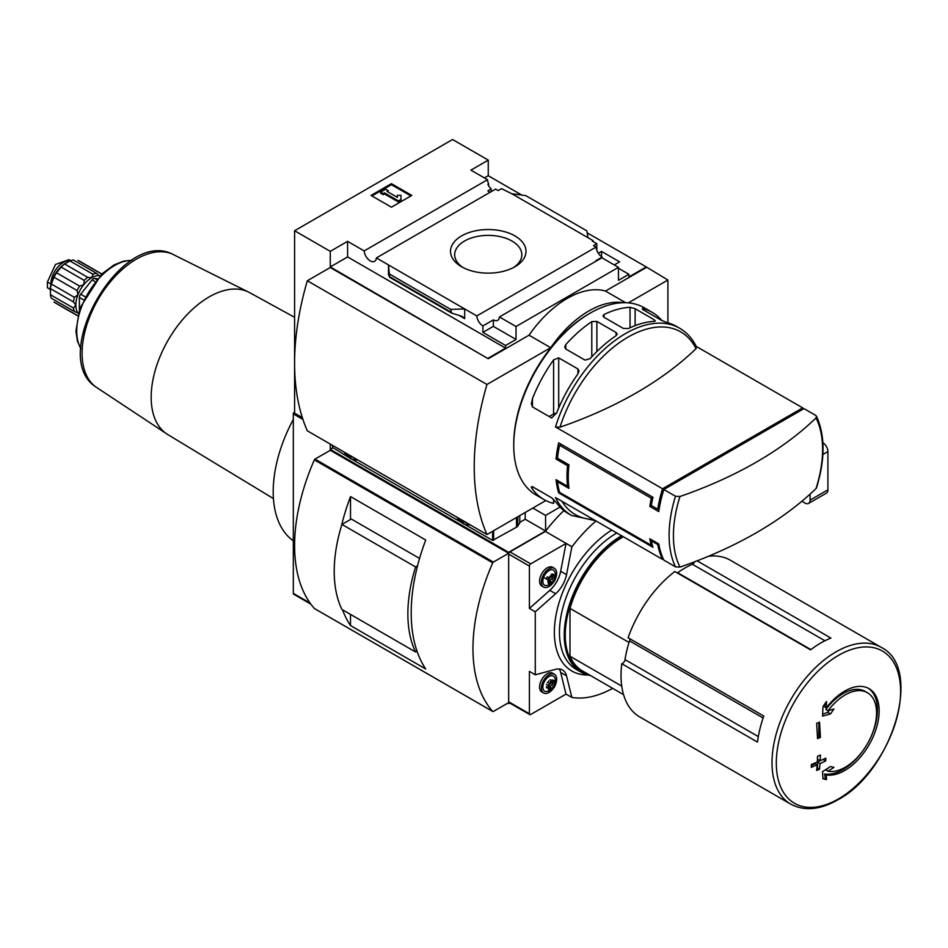 <?xml version="1.0" encoding="UTF-8"?>
<svg xmlns="http://www.w3.org/2000/svg" width="948" height="948" viewBox="0 0 948 948"><rect width="100%" height="100%" fill="white"/><g stroke="black" fill="none" stroke-linecap="round" stroke-linejoin="round"><path stroke-width="1.42" d="M490.033 192.314A8.651 4.989 60 0 1 487.876 190.832L491.183 188.913A8.651 4.989 60 0 1 487.876 184.315L488.635 183.876L488.635 185.772M491.183 188.913L491.183 191.65M488.635 183.876A8.651 4.989 60 0 1 487.509 179.705L470.931 170.13L488.256 160.117L452.575 139.522L294.591 230.743L330.271 251.339L347.596 241.337L364.186 250.912A8.651 4.989 -120 0 0 368.168 259.254A8.651 4.989 -120 0 0 374.602 261.328A8.651 4.989 -120 0 0 376.368 257.939L495.626 189.09L498.198 190.572L501.504 188.664L511.825 193.736L525.784 195.62L586.8 230.838L588.021 237.723L511.825 193.736M598.307 253.27L601.518 251.41L601.518 256.671M601.518 251.41L619.613 261.849L614.257 264.942M596.802 250.343L596.802 243.683L592.346 241.112L593.116 240.673L593.116 241.55M596.802 243.683L593.495 245.603L596.067 247.084A8.651 4.989 60 0 0 602.158 257.074L602.158 257.951M593.116 240.673L588.021 237.723M618.463 268.248L628.915 274.28L628.915 276.935L646.24 266.933L667.902 280.027L628.323 302.874M514.954 235.922A37.754 21.804 180 0 1 514.954 266.743A37.754 21.804 180 0 1 461.558 266.743A37.754 21.804 180 0 1 461.558 235.922A37.754 21.804 180 0 1 514.954 235.922M376.368 257.939L476.808 315.933L596.067 247.084M488.256 160.117L488.256 175.712L521.803 195.087M587.144 232.805L646.24 266.933M488.256 175.712L484.428 177.928M596.292 261.02A8.651 4.989 60 0 1 595.782 260.747L602.158 257.074M476.808 315.933A8.651 4.989 -120 0 0 482.899 325.922L493.351 319.891A8.651 4.989 -120 0 0 497.676 320.317A8.651 4.989 -120 0 0 499.442 316.94L601.885 257.797L618.463 267.372L618.463 280.312L628.915 274.28M364.186 250.912L487.509 179.705M595.593 520.725L571.502 515.439L568.362 513.638A108.108 62.414 -60 0 1 556.772 503.151L551.677 497.807L532.444 486.703C531.046 486.478 531.046 487.284 532.444 489.097A108.108 62.414 120 0 0 544.022 499.584L536.13 495.022A108.108 62.414 -60 0 1 513.733 445.536A108.108 62.414 -60 0 1 590.177 313.124A108.108 62.414 -60 0 1 644.237 307.768L652.141 312.33A108.108 62.414 -60 0 1 662.012 320.649M679.989 567.094A105.465 60.885 -60 0 1 673.424 535.573A105.465 60.885 -60 0 1 679.989 496.479A394.036 227.496 0 0 0 816.027 417.938A105.465 60.885 -60 0 1 816.027 488.552A394.036 227.496 180 0 1 679.989 567.094L675.486 566.857L663.837 560.126A108.108 62.414 -60 0 1 658.753 543.939L657.722 544.531A108.108 62.414 120 0 0 662.557 559.391L555.492 497.582A108.108 62.414 -60 0 0 571.502 515.439M657.722 544.531L651.359 540.858A108.108 62.414 120 0 0 652.947 547.292L558.656 492.865A108.108 62.414 -60 0 1 556.049 479.652L567.52 486.277A108.108 62.414 -60 0 1 567.52 465.681L556.049 459.057A108.108 62.414 -60 0 1 558.656 442.834L652.947 497.273A108.108 62.414 120 0 0 651.359 505.545L649.83 506.422A108.108 62.414 -60 0 1 651.3 498.221L559.569 445.252A108.108 62.414 120 0 0 557.483 458.228L556.049 459.057M559.995 427.192A105.465 60.885 -60 0 1 628.014 337.121A105.465 60.885 -60 0 1 696.033 348.663A394.036 227.496 0 0 1 559.995 427.192L555.492 426.956L662.557 488.777A108.108 62.414 120 0 0 657.722 509.23L651.359 505.545M803.229 409.038A108.108 62.414 120 0 0 802.683 407.877L696.235 346.411M544.022 499.584A108.108 62.414 120 0 0 553.596 503.424L553.596 499.406M532.444 489.097L532.444 486.703L531.378 486.881M555.492 426.956A108.108 62.414 -60 0 1 679.609 328.198L676.469 326.385A108.108 62.414 120 0 0 666.859 322.521L661.763 320.507L642.519 309.404L642.519 308.479A108.108 62.414 -60 0 1 652.141 312.33M642.519 309.404L642.519 308.479L642.519 309.404M630.041 307.318L635.136 308.74L654.369 319.843L654.369 321.372A108.108 62.414 120 0 0 628.358 328.577L623.263 328.387L604.018 317.284L602.964 315.862L604.018 314.523A108.108 62.414 -60 0 1 630.041 307.318L630.041 327.771M655.424 320.886L654.369 321.372L654.369 319.843M591.789 321.621L596.885 321.419L616.117 332.535L617.184 334.051L616.117 335.663A108.108 62.414 120 0 0 590.106 358.664L585.011 360.098L565.766 348.994L564.712 347.087L565.766 344.61A108.108 62.414 -60 0 1 591.789 321.621L591.789 356.815M553.596 359.861L558.692 357.846L577.924 368.95L578.979 370.988L577.924 373.903A108.108 62.414 120 0 0 556.772 412.653L551.677 417.997L532.444 406.893L531.378 403.765L532.444 398.61A108.108 62.414 -60 0 1 553.596 359.861L553.596 413.992L549.165 416.539M816.027 417.938L816.465 416.184L815.612 415.343L803.963 408.612L663.837 489.512L675.486 496.242L679.989 496.479M558.597 481.122L557.483 481.774L568.954 488.386A108.108 62.414 120 0 1 568.954 464.852L557.483 458.228M557.483 481.774A108.108 62.414 120 0 0 559.569 492.332L558.656 492.865M652.236 544.756L651.3 545.301L559.569 492.332M651.3 545.301A108.108 62.414 -60 0 1 649.83 538.796L658.753 543.939M649.83 506.422L658.753 511.576A108.108 62.414 -60 0 1 663.837 489.512M294.591 230.743L294.591 413.162L302.353 417.641L293.679 412.664A1.801 1.043 120 0 0 293.323 413.909L293.323 593.389A1.801 1.043 120 0 0 293.679 594.206L310.814 604.101M667.902 322.806L667.902 280.027M330.271 251.339L330.271 266.933L488.256 358.735L330.271 267.514L307.33 280.762L486.976 384.473A243.34 140.494 120 0 0 486.976 534.542L545.835 500.556M499.442 316.94L516.032 326.515L618.463 267.372M488.256 358.143L505.58 348.141L505.58 345.487L516.032 339.455L516.032 326.515M646.24 267.514L605.476 291.06A90.096 52.01 -60 0 0 529.031 335.189L488.256 358.735M505.58 345.487L482.899 332.393L482.899 325.922M451.544 313.041L450.727 309.404L464.686 308.93L464.686 318.647L462.174 316.395L451.544 313.041L389.64 277.302L388.49 264.942L388.49 274.647L389.64 277.302M347.596 241.337L347.596 256.932L330.271 266.933M505.58 348.141L347.596 256.932M450.727 309.404L389.711 274.185M391.429 183.663L411.811 195.43L391.429 207.197L371.035 195.43L391.429 183.663L391.429 184.694L371.936 195.94M605.476 291.06L625.68 302.72M529.031 335.189L550.681 347.703L486.976 384.473M623.381 302.72A90.096 52.01 120 0 0 550.681 347.703M307.33 280.762A243.34 140.494 120 0 0 307.33 430.819L486.976 534.542M513.733 445.536L513.733 444.055A106.306 61.383 -60 0 1 588.909 313.859L590.177 313.124M463.122 267.609A33.571 19.387 180 0 1 454.685 254.751A33.571 19.387 180 0 1 475.41 236.846A33.571 19.387 180 0 1 511.991 241.053A33.571 19.387 180 0 1 521.827 254.751A33.571 19.387 180 0 1 513.389 267.609M410.922 195.94L391.429 184.694M384.414 192.859L383.146 193.593L380.598 192.124L385.694 189.173L388.242 190.655L386.962 191.389L397.378 197.397L397.378 195.312L400.98 195.312L400.98 200.502L398.433 201.983L398.433 200.952L384.414 192.859L384.414 193.89L398.433 201.983M400.98 199.471L398.433 200.952M383.146 193.593L383.146 194.624L384.414 193.89M380.598 192.124L380.598 193.155L383.146 194.624M388.242 190.655L387.862 191.899M397.378 196.343L397.378 197.397M493.351 319.891L493.351 326.361L482.899 332.393M516.032 339.455L493.351 326.361M696.033 348.663L696.448 346.909M816.027 488.552L816.536 487.758C825.234 459.306 825.21 435.452 816.465 416.184M662.557 559.391L663.292 558.976M662.557 488.777L802.683 407.877M659.275 508.329L657.722 509.23M556.464 413.387A3.602 2.086 0 0 0 553.596 413.992M568.954 464.852L567.52 465.681M568.646 485.625L567.52 486.277M652.378 540.265L651.359 540.858M561.204 444.316L559.569 445.252M652.947 497.273L651.3 498.221M98.58 275.287L96.495 273.308A24.15 13.936 -60 0 0 93.011 274.245L91.636 277.752A22.337 12.905 -60 0 1 99.528 275.631A22.337 12.905 -60 0 1 100.014 275.69M101.78 273.972L79.371 261.032A24.15 13.936 -60 0 0 78.02 260.416L101.081 273.723A24.15 13.936 -60 0 1 101.756 273.996M87.714 277.314A24.15 13.936 -60 0 0 84.218 280.407L83.732 284.756A22.337 12.905 -60 0 1 91.636 277.752L87.714 277.314L64.642 263.994L69.951 260.937A24.15 13.936 -60 0 1 73.434 260.001L96.495 273.308M79.632 286.106A24.15 13.936 -60 0 0 77.072 290.538L77.949 294.769A22.337 12.905 -60 0 1 83.732 284.756L79.632 286.106L56.572 272.799L61.158 267.087A24.15 13.936 -60 0 1 64.642 263.994M73.494 308.053A24.15 13.936 -60 0 0 74.43 311.536L77.949 313.006A22.337 12.905 -60 0 1 75.828 305.114L73.494 308.053L50.434 294.733L50.434 288.619A24.15 13.936 -60 0 1 51.37 284.044L54.012 277.219A24.15 13.936 -60 0 1 56.572 272.799M77.179 312.354L77.949 313.006A22.337 12.905 -60 0 0 78.246 313.409M77.653 315.755A24.15 13.936 -60 0 1 77.072 315.305L54.012 301.997A24.15 13.936 -60 0 0 55.221 302.85L77.641 315.791M93.011 274.245L69.951 260.937M84.218 280.407L61.158 267.087M77.072 290.538L54.012 277.219M74.43 311.536L51.37 298.229A24.15 13.936 -60 0 1 50.434 294.733M708.417 556.286A90.51 52.259 -60 0 1 730.28 560.197L881.249 647.365A90.51 52.259 -60 0 0 790.75 699.624A90.51 52.259 -60 0 0 790.75 804.129L775.464 795.301A90.51 52.259 120 0 1 775.334 795.23L639.639 716.889A90.51 52.259 -60 0 1 621.781 663.742A3.602 2.086 120 0 0 625.016 659.618A86.493 49.936 120 0 1 629.555 640.884A3.602 2.086 120 0 0 629.638 638.62M621.781 663.742L757.476 742.083A90.51 52.259 120 0 1 763.78 716.06L628.086 637.72A90.51 52.259 -60 0 1 674.834 571.514L810.528 649.854A90.51 52.259 120 0 1 830.91 638.087L697.112 560.837M543.595 577.403L546.889 579.311M332.582 448.025L330.271 449.364L508.638 552.34L508.638 553.265L330.271 450.288L314.985 459.105A1.078 0.628 120 0 0 314.357 459.863A162.167 93.627 120 0 0 314.357 608.474A1.078 0.628 120 0 0 314.558 608.592M508.638 553.265L493.363 562.093A1.078 0.628 120 0 0 492.723 562.839A162.167 93.627 120 0 0 492.723 711.45A1.078 0.628 120 0 0 493.363 711.474L508.638 702.658L508.638 703.582L509.669 702.989M342.524 609.801A162.167 93.627 120 0 0 350.499 625.573L425.723 669.004A162.167 93.627 -60 0 1 425.723 540.016L350.499 496.586A162.167 93.627 120 0 0 341.327 526.413M330.271 449.364L330.271 444.067M507.832 703.12L508.638 703.582M560.055 507.062L545.586 515.416L532.847 508.057M508.638 552.34L545.586 531.01L525.204 519.243L519.765 522.372M525.204 519.243L525.204 512.477M629.045 642.483L569.997 608.391A79.277 45.777 -60 0 1 623.381 536.781M596.031 520.985A109.909 63.457 120 0 0 571.988 546.783L566.015 543.465L530.679 563.859A1.801 1.043 120 0 0 529.411 566.063L529.411 608.426L535.264 611.815L535.264 674.798L529.411 671.409L529.411 713.773A1.801 1.043 120 0 0 529.778 714.602A1.801 1.043 120 0 0 530.679 714.508L566.015 694.114L571.988 697.432A109.909 63.457 120 0 0 612.657 688.343M535.264 611.815L555.658 593.732A21.626 12.478 120 0 0 566.525 574.678L571.869 546.842M571.869 697.491L566.525 675.841A21.626 12.478 120 0 0 562.508 669.952A21.626 12.478 120 0 0 555.658 669.335L535.264 674.798M571.988 546.783L545.384 531.425L509.941 551.89A1.801 1.043 120 0 0 508.661 554.094L508.661 701.804A1.801 1.043 120 0 0 509.04 702.622L529.778 714.602M293.323 419.395A111.354 64.286 120 0 0 293.323 540.822M563.906 510.593A109.909 63.457 120 0 0 545.384 531.425M545.586 531.01L545.586 515.416M294.591 412.143L293.679 412.664M553.146 582.736A10.807 6.245 -60 0 1 548.999 586.528A10.807 6.245 -60 0 1 543.595 587.061L541.818 586.042A10.807 6.245 -60 0 1 541.818 573.552A10.807 6.245 -60 0 1 552.625 567.307L554.414 568.338A10.807 6.245 -60 0 1 555.433 578.766M529.411 608.426L549.793 590.355A21.626 12.478 120 0 0 560.671 571.288L566.015 543.465M553.146 688.663A10.807 6.245 -60 0 1 548.999 692.455A10.807 6.245 -60 0 1 543.595 692.988L541.818 691.957A10.807 6.245 -60 0 1 541.818 679.479A10.807 6.245 -60 0 1 552.625 673.234L554.414 674.265A10.807 6.245 -60 0 1 555.433 684.693M566.015 694.114L560.671 672.452A21.626 12.478 120 0 0 559.166 668.956M551.807 583.767A5.439 3.14 -60 0 1 548.477 579.027A5.439 3.14 -60 0 1 555.137 575.175A5.439 3.14 -60 0 1 551.807 583.767M554.77 576.562A1.766 1.019 120 0 0 554.746 578.647A1.766 1.019 120 0 0 554.77 578.659L554.07 580.449A1.766 1.019 120 0 0 552.506 582.404L551.108 583.21A1.766 1.019 120 0 0 550.776 582.712A1.766 1.019 120 0 0 549.544 583.067L548.833 583.269L548.845 582.084A1.766 1.019 -60 0 0 548.868 579.998A1.766 1.019 -60 0 0 548.845 579.986L549.544 578.197A1.766 1.019 120 0 0 551.108 576.242L552.506 575.436A1.766 1.019 120 0 0 552.838 575.934A1.766 1.019 120 0 0 554.07 575.578L554.781 575.377L554.77 576.562L553.608 575.898M546.238 585.663A8.722 5.036 -60 0 1 544.638 575.187A8.722 5.036 -60 0 1 554.521 571.324C557.045 576.088 555.884 580.437 551.037 584.395L546.238 585.663M543.595 587.061A10.807 6.245 -60 0 1 543.595 574.583A10.807 6.245 -60 0 1 554.414 568.338M551.807 689.694A5.439 3.14 -60 0 1 548.477 684.954A5.439 3.14 -60 0 1 555.137 681.102A5.439 3.14 -60 0 1 551.807 689.694M553.608 681.825L554.77 682.489A1.766 1.019 120 0 0 554.746 684.575A1.766 1.019 120 0 0 554.77 684.586L554.07 686.376A1.766 1.019 120 0 0 552.506 688.331L551.108 689.137A1.766 1.019 120 0 0 550.776 688.639A1.766 1.019 120 0 0 549.544 688.995L548.833 689.196L548.845 688.011A1.766 1.019 -60 0 0 548.868 685.925A1.766 1.019 -60 0 0 548.845 685.914L548.845 685.914M551.973 681.055L552.506 681.363L551.108 682.169A1.766 1.019 120 0 1 549.544 684.124L548.868 685.925M552.506 681.363A1.766 1.019 120 0 0 552.838 681.861A1.766 1.019 120 0 0 554.07 681.505L554.781 681.304L554.77 682.489M546.238 691.59A8.722 5.036 -60 0 1 544.638 681.114A8.722 5.036 -60 0 1 554.521 677.251C557.045 682.003 555.884 686.364 551.037 690.31L546.238 691.59M543.595 692.988A10.807 6.245 -60 0 1 543.595 680.51A10.807 6.245 -60 0 1 554.414 674.265M552.234 575.59A1.766 1.019 120 0 0 552.4 577.296A1.766 1.019 120 0 0 552.423 577.308L554.722 578.636M549.567 582.013L550.16 581.053A1.766 1.019 120 0 1 551.724 579.098L552.459 577.332M549.011 577.889L547.197 576.846L546.498 578.636M551.262 574.547A1.766 1.019 120 0 0 551.724 574.227L552.435 574.026M552.234 681.505A1.766 1.019 120 0 0 552.4 683.224A1.766 1.019 120 0 0 552.423 683.235L554.722 684.563M549.567 687.94L550.16 686.98A1.766 1.019 120 0 1 551.724 685.025L552.459 683.259M546.498 686.648L546.486 687.845M547.197 682.761A1.766 1.019 120 0 0 548.774 680.806M551.262 680.474A1.766 1.019 120 0 0 551.724 680.154L552.435 679.941M826.3 707.883L826.49 701.508L822.994 706.521L822.556 716.119L830.507 713.927L833.932 708.997L828.054 710.704A44.331 25.596 -60 0 1 845.225 694.884A44.331 25.596 -60 0 1 867.384 692.68A44.331 25.596 -60 0 1 869.541 739.855A44.331 25.596 -60 0 1 828.054 771.257L833.932 767.37L830.507 766.541L822.556 771.636L822.994 778.782L826.49 779.623L826.3 774.966A48.644 28.085 -60 0 0 871.579 740.115A48.644 28.085 -60 0 0 869.055 688.651A48.644 28.085 -60 0 0 844.727 691.068A48.644 28.085 -60 0 0 826.3 707.883L824.606 706.912L825.08 703.546M825.684 760.983L825.862 758.151L820.162 760.746L820.435 755.011L817.543 756.279L817.283 762.014L811.417 764.515L811.239 767.359L817.105 764.858L816.655 770.487L819.534 769.207L819.984 763.578L825.684 760.983L823.03 759.455M820.435 737.354L819.534 722.127L816.655 723.407L817.543 738.622L820.435 737.354L818.835 736.43L818.835 722.447M677.322 572.947A3.602 2.086 120 0 0 677.69 572.711A86.493 49.936 120 0 1 692.36 564.238A3.602 2.086 120 0 0 694.694 561.761M623.559 694.635L582.439 670.9A79.277 45.777 -60 0 1 569.997 656.241L621.746 686.115M569.997 608.391L569.997 656.241M350.499 496.586L350.499 519.48M350.499 614.399L350.499 625.573M417.547 565.802L415.579 566.94L341.932 524.422L351.293 519.018L419.561 558.431M341.932 524.422A129.734 74.904 120 0 0 341.932 609.457L415.579 651.975L417.001 651.146M415.579 566.94A129.734 74.904 120 0 0 415.579 651.975M822.983 778.415L825.447 779.019L824.606 773.995L826.3 774.966M825.447 779.019L826.49 779.623M824.606 773.995A48.644 28.085 120 0 0 863.782 749.513M870.477 737.923A48.644 28.085 120 0 0 868.19 688.189M822.663 714.223L827.746 712.327L830.507 713.927M827.746 712.327L829.121 710.408M867.384 692.68L865.204 691.424A44.331 25.596 120 0 0 825.862 709.448L828.054 710.704M829.18 767.406L825.862 770.001L828.054 771.257M817.484 737.2L818.835 736.43M816.832 768.484L817.555 768.058L817.555 762.18L820.103 760.699M817.555 762.18L819.984 763.578M817.555 756.267L817.555 759.23L820.162 760.746M811.346 765.759L815.007 763.65L817.105 764.858M817.555 768.058L819.534 769.207M97.206 278.676L94.693 278.451A3.602 2.086 120 0 0 92.146 279.921L80.675 294.188A3.602 2.086 120 0 0 79.395 297.471L79.395 309.534M74.43 297.364A24.15 13.936 -60 0 0 73.494 301.926L75.828 305.114A22.337 12.905 -60 0 1 77.949 294.769L74.43 297.364L51.37 284.044M73.494 301.926L50.434 288.619M50.22 290.254A22.16 12.798 -60 0 1 50.22 290.183A22.16 12.798 -60 0 1 63.469 264.658A22.16 12.798 -60 0 1 65.898 263.034A22.16 12.798 -60 0 1 65.957 262.999M70.294 260.795A17.657 10.191 -60 0 0 57.473 267.466A17.657 10.191 -60 0 0 50.86 283.997L50.86 284.708M50.244 289.377L47.4 287.742L47.4 282.006L55.482 264.456L69.003 259.669L70.709 260.653M465.587 524.837L492.593 540.419L516.494 527.207A5.404 3.117 0 0 0 517.75 526.069L519.765 522.869L519.765 515.605M332.689 447.515L348.248 457.09M352.952 459.804L460.882 522.111M458.548 518.129A9.006 5.202 -120 0 0 462.008 521.293A9.006 5.202 -120 0 0 465.468 522.123M345.925 453.097A9.006 5.202 -120 0 0 349.385 456.272A9.006 5.202 -120 0 0 352.834 457.09M801.866 501.255L804.994 503.056A7.205 4.159 -120 0 0 808.597 503.412L826.431 493.114A7.205 4.159 -120 0 0 827.924 489.82L827.924 451.568A7.205 4.159 -120 0 0 822.888 442.775M808.597 503.412A7.205 4.159 -120 0 0 810.09 500.117L810.09 494.098M675.486 566.857A108.108 62.414 -60 0 1 675.486 496.242M464.686 318.647L459.235 315.494M450.727 311.963L389.711 276.733M593.46 519.492A105.465 60.885 -60 0 1 561.927 501.291M635.136 325.626L635.136 308.74M604.018 317.284L604.018 314.523M596.885 351.542L596.885 321.419M616.117 335.663L616.117 332.535M565.766 348.994L565.766 344.61M558.692 408.043L558.692 357.846M577.924 373.903L577.924 368.95M532.444 406.893L532.444 398.61M492.723 711.45L314.357 608.474M492.723 562.839L314.357 459.863M302.945 419.454L293.323 413.909M310.055 603.047L293.323 593.389M587.997 675.012A84.692 48.893 -60 0 1 555.623 617.409A84.692 48.893 -60 0 1 611.756 530.062M529.411 566.063L508.661 554.094M529.411 713.773L508.661 701.804M530.679 563.859L509.941 551.89M566.525 574.678L560.671 571.288M555.658 593.732L549.793 590.355M566.525 675.841L560.671 672.452M551.724 579.098L554.07 580.449M550.16 581.053L552.506 582.404M548.655 582.558L549.544 583.067M551.724 685.025L554.07 686.376M550.16 686.98L552.506 688.331M548.655 688.485L549.544 688.995M838.447 655.4A87.891 50.742 -60 0 1 900.6 691.282A87.891 50.742 -60 0 1 838.447 798.927A87.891 50.742 -60 0 1 776.305 763.045A87.891 50.742 -60 0 1 838.447 655.4M589.016 674.692A80.367 46.393 -60 0 1 568.065 613.095A80.367 46.393 -60 0 1 622.611 536.331M590.438 675.521A81.078 46.808 -60 0 1 581.029 672.168A81.078 46.808 -60 0 1 568.61 607.194A81.078 46.808 -60 0 1 621.592 535.739M590.509 675.557L581.029 672.168L576.242 669.407A81.078 46.808 -60 0 1 563.823 604.421A81.078 46.808 -60 0 1 616.793 532.977M493.363 562.093L314.985 459.105M824.902 640.765L692.36 564.238M810.86 649.593L677.69 572.711M763.104 717.991L629.555 640.884M758.305 736.584L625.016 659.618M273.427 498.577L167.642 434.457A81.919 47.293 -60 0 1 155.721 368.654A81.919 47.293 -60 0 1 209.105 296.925A81.919 47.293 -60 0 1 249.549 292.588L294.591 317.319M167.642 434.457L95.831 386.938A76.8 44.343 -60 0 1 98 299.663A76.8 44.343 -60 0 1 172.489 254.147L249.549 292.588M80.853 348.52A53.491 30.881 -60 0 1 87.808 293.785A53.491 30.881 -60 0 1 131.736 260.392M94.693 278.451L96.483 279.482M92.146 279.921L94.812 281.461M80.675 294.188L84.858 296.606M79.395 297.471L83.317 299.722M50.86 283.997L47.4 282.006M517.75 516.779L517.75 526.069M332.689 445.453L332.689 448.108M492.593 531.307L492.593 540.419M493.612 530.714L493.612 540.419M516.494 517.501L516.494 527.207M456.948 517.193A11.921 6.885 -120 0 0 462.754 523.237A11.921 6.885 -120 0 0 468.573 523.912M344.314 452.172A11.921 6.885 -120 0 0 350.132 458.216A11.921 6.885 -120 0 0 355.938 458.879M810.09 500.117L827.924 489.82M822.876 454.483L827.924 451.568M696.472 346.909C692.455 338.649 686.826 332.416 679.609 328.198M552.4 577.296L554.746 578.647M549.034 581.705L550.776 582.712M546.486 578.624L548.264 579.643M551.7 575.27L552.838 575.934M552.4 683.224L554.746 684.575M549.034 687.632L550.776 688.639M546.486 684.551L548.264 685.57M549.97 679.728L551.819 680.794M551.7 681.197L552.838 681.861M790.75 804.129C804.378 811.346 820.056 809.912 837.807 799.828C892.056 771.423 923.767 668.281 881.249 647.365M492.818 711.533L314.44 608.545M95.831 386.938C47.803 356.057 121.735 227.994 172.489 254.147M80.841 348.781L77.416 341.138L75.947 331.077L79.905 308.041L101.626 274.114L114.044 264.93L123.655 261.103L131.962 260.25M332.475 445.335L332.475 447.811M470.22 524.86L467.151 525.156L463.205 523.794L456.77 517.098M357.597 459.839L354.516 460.136L350.57 458.761L344.148 452.078"/></g></svg>

